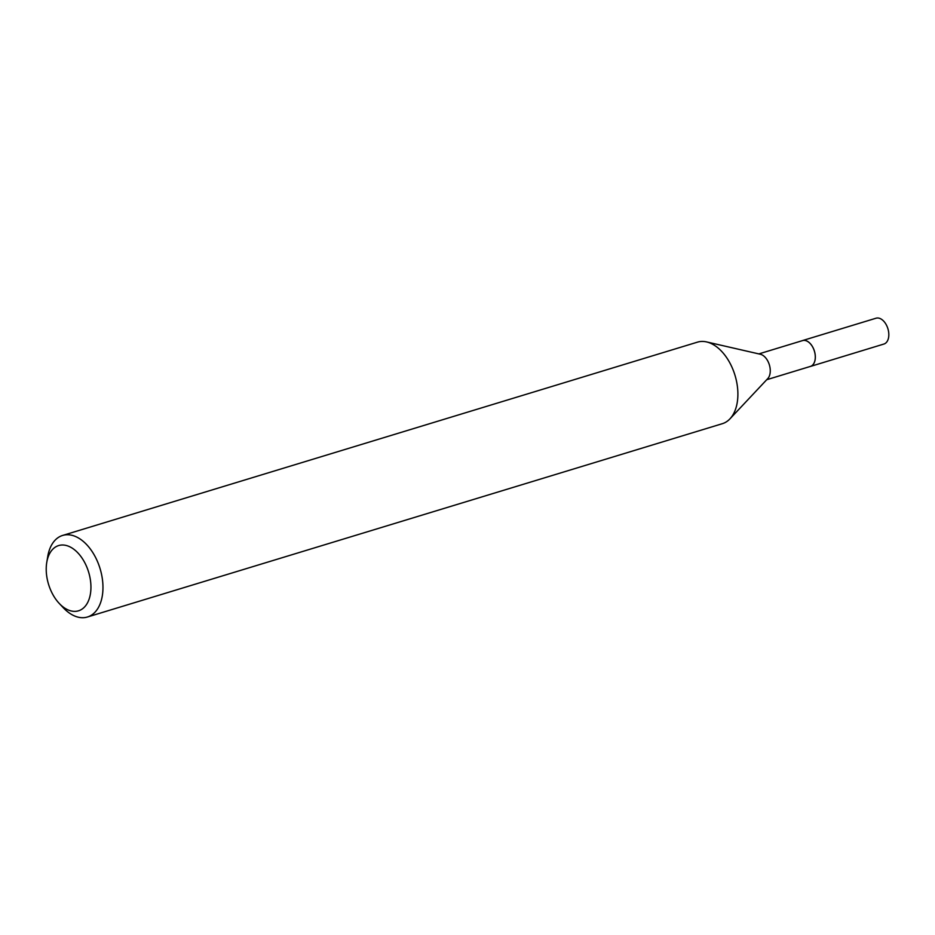 <?xml version="1.0" encoding="UTF-8"?>
<svg xmlns="http://www.w3.org/2000/svg" width="935" height="935" viewBox="0 0 935 935"><rect width="100%" height="100%" fill="white"/><g stroke="black" fill="none" stroke-linecap="round" stroke-linejoin="round"><path stroke-width="1.4" d="M758.846 353.909L802.51 340.609A13.499 8.286 73.1 0 1 814.993 353.664A13.499 8.286 73.1 0 1 810.376 366.426L766.7 379.727M802.172 340.714A13.511 8.298 73.1 0 1 815.016 353.652A13.511 8.298 73.1 0 1 810.026 366.532M46.75 562.461L47.732 556.57A42.624 26.18 73.1 0 1 62.598 535.451L697.522 342.128A42.624 26.18 73.1 0 1 706.556 341.918L760.342 354.248A13.499 8.286 73.1 0 1 769.961 367.373A13.499 8.286 73.1 0 1 767.764 378.605L729.978 418.822A42.624 26.18 73.1 0 1 722.358 423.684L87.434 617.006A42.624 26.18 73.1 0 1 63.311 607.762L59.221 603.414A34.104 20.944 73.1 0 1 46.995 577.842A34.104 20.944 73.1 0 1 46.75 562.461A34.104 20.944 73.1 0 1 68.068 546.052A34.104 20.944 73.1 0 1 90.169 578.543A34.104 20.944 73.1 0 1 83.016 608.404A34.104 20.944 73.1 0 1 59.221 603.414M706.556 341.918A42.624 26.18 73.1 0 1 736.92 383.338A42.624 26.18 73.1 0 1 729.978 418.822M62.598 535.451A42.624 26.18 73.1 0 1 101.997 576.673A42.624 26.18 73.1 0 1 87.434 617.006M802.02 340.761A13.522 8.31 73.1 0 1 802.522 340.574L876.048 318.216A13.499 8.286 73.1 0 1 877.661 317.993A13.499 8.286 73.1 0 1 888.25 329.985A13.499 8.286 73.1 0 1 883.902 344.045L810.4 366.45A13.522 8.31 73.1 0 1 809.874 366.578M802.522 340.574A13.522 8.31 73.1 0 1 804.135 340.352A13.522 8.31 73.1 0 1 814.759 352.366A13.522 8.31 73.1 0 1 810.4 366.45"/></g></svg>

